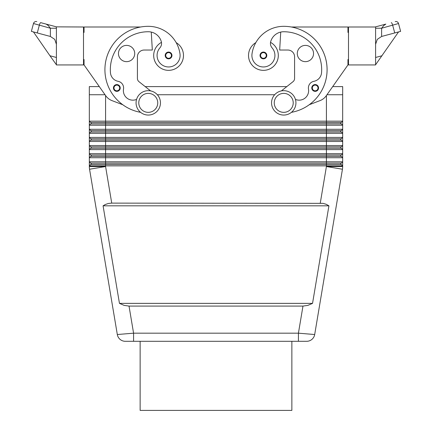 <?xml version="1.0" encoding="UTF-8"?>
<svg xmlns="http://www.w3.org/2000/svg" width="432" height="432" viewBox="0 0 432 432"><rect width="100%" height="100%" fill="white"/><g stroke="black" fill="none" stroke-linecap="round" stroke-linejoin="round"><path stroke-width="0.65" d="M161.465 42.358A14.904 14.904 0 0 0 168.583 70.351A14.904 14.904 0 0 0 176.175 42.628M153.679 55.453A14.904 14.904 0 0 0 168.583 70.351A14.904 14.904 0 0 0 183.487 55.453A14.904 14.904 0 0 1 168.583 70.351A14.904 14.904 0 0 1 153.679 55.453M116.829 84.58A3.386 3.386 0 0 1 120.22 87.966A3.386 3.386 0 0 1 113.962 89.764A3.386 3.386 0 0 1 116.829 84.58M148.262 90.677A12.193 12.193 0 0 1 160.456 102.865A12.193 12.193 0 0 1 148.262 115.058A12.193 12.193 0 0 1 136.069 102.865A12.193 12.193 0 0 1 148.262 90.677M148.262 93.382A9.482 9.482 0 0 1 157.745 102.865A9.482 9.482 0 0 1 148.262 112.352A9.482 9.482 0 0 1 138.78 102.865A9.482 9.482 0 0 1 148.262 93.382M168.583 52.061A3.386 3.386 0 0 1 171.968 55.453A3.386 3.386 0 0 1 165.715 57.251A3.386 3.386 0 0 1 168.583 52.061M83.506 59.513L84.046 59.513L84.046 64.935L105.754 95.764A13.549 13.549 0 0 0 111.996 100.624L122.747 104.728A43.351 43.351 0 0 0 140.589 112.342A43.351 43.351 0 0 1 148.262 26.325A32.044 32.044 0 0 1 179.982 53.811A11.518 11.518 0 0 1 170.219 66.847A11.518 11.518 0 0 1 159.894 47.893A6.772 6.772 0 0 0 161.298 41.612A13.549 13.549 0 0 0 148.262 31.741A37.935 37.935 0 0 0 110.457 72.776A9.482 9.482 0 0 0 118.114 81.313A6.772 6.772 0 0 1 123.509 89.095A9.482 9.482 0 0 0 136.571 99.403M134.714 53.525A8.127 8.127 0 0 1 126.587 61.652A8.127 8.127 0 0 1 118.454 53.525A8.127 8.127 0 0 1 126.587 45.392A8.127 8.127 0 0 1 134.714 53.525M315.171 91.352A3.386 3.386 0 0 0 318.136 86.324A3.386 3.386 0 0 0 311.78 87.966A3.386 3.386 0 0 0 315.171 91.352M283.738 115.058A12.193 12.193 0 0 0 295.931 102.865A12.193 12.193 0 0 0 283.738 90.677A12.193 12.193 0 0 0 271.544 102.865A12.193 12.193 0 0 0 283.738 115.058M283.738 112.352A9.482 9.482 0 0 0 293.22 102.865A9.482 9.482 0 0 0 283.738 93.382A9.482 9.482 0 0 0 274.255 102.865A9.482 9.482 0 0 0 283.738 112.352M263.417 58.838A3.386 3.386 0 0 0 266.382 53.811A3.386 3.386 0 0 0 260.032 55.453A3.386 3.386 0 0 0 263.417 58.838M348.494 59.513L347.954 59.513L347.954 64.935L326.246 95.764A13.549 13.549 0 0 1 320.004 100.624L309.253 104.728A43.351 43.351 0 0 1 291.411 112.342A43.351 43.351 0 0 0 283.738 26.325A32.044 32.044 0 0 0 252.018 53.811A11.518 11.518 0 0 0 261.781 66.847A11.518 11.518 0 0 0 272.106 47.893A6.772 6.772 0 0 1 270.702 41.612A13.549 13.549 0 0 1 283.738 31.741A37.935 37.935 0 0 1 321.543 72.776A9.482 9.482 0 0 1 313.886 81.313A6.772 6.772 0 0 0 308.491 89.095A9.482 9.482 0 0 1 295.429 99.403M252.018 53.811A11.518 11.518 0 0 0 261.781 66.847A11.518 11.518 0 0 0 272.106 47.893M270.535 42.358A14.904 14.904 0 0 1 263.417 70.351A14.904 14.904 0 0 1 255.825 42.628A32.044 32.044 0 0 1 283.738 26.325A32.044 32.044 0 0 0 255.825 42.628M278.321 55.453A14.904 14.904 0 0 1 263.417 70.351A14.904 14.904 0 0 1 248.513 55.453A14.904 14.904 0 0 0 263.417 70.351A14.904 14.904 0 0 0 278.321 55.453M297.286 53.525A8.127 8.127 0 0 1 305.413 45.392A8.127 8.127 0 0 1 313.546 53.525A8.127 8.127 0 0 1 305.413 61.652A8.127 8.127 0 0 1 297.286 53.525M302.972 306.083L129.028 306.083L124.151 305.392L119.459 303.372L103.075 205.832L105.268 204.52L108.367 203.472L111.731 203.121L322.979 203.348L326.138 204.26L328.925 205.832L312.541 303.372L307.849 305.392L302.972 306.083L298.426 333.18L314.685 334.525A8.127 8.127 0 0 1 306.666 341.307L125.334 341.307L133.574 341.307L133.574 333.18L117.315 334.525A8.127 8.127 0 0 0 120.085 339.385A8.127 8.127 0 0 1 117.315 334.525L89.554 169.231A16.259 16.259 0 0 1 89.327 166.541L89.327 165.866L342.673 165.866L342.673 161.8L89.327 161.8L89.327 166.541L105.586 166.541L105.586 164.511L90.682 164.511L89.327 165.866M129.028 306.083L133.574 333.18L298.426 333.18L298.426 341.307L306.666 341.307A8.127 8.127 0 0 0 311.915 339.385A8.127 8.127 0 0 1 306.666 341.307M95.051 123.865L90.682 123.865L89.327 125.221L342.673 125.221L342.673 121.154L341.318 122.51L326.414 122.51L326.414 123.865L95.051 123.865M336.949 123.865L326.414 123.865L326.414 129.287L89.327 129.287L90.682 130.642L341.318 130.642L342.673 129.287L326.414 129.287L326.414 131.992L90.682 131.992L89.327 133.348L342.673 133.348L342.673 125.221L341.318 123.865L336.949 123.865M342.673 121.154L342.673 94.738L342.673 121.154L89.327 121.154L89.327 141.48L342.673 141.48L342.673 137.414L89.327 137.414L90.682 138.769L341.318 138.769L342.673 137.414L342.673 133.348L341.318 131.992L326.414 131.992L326.414 140.125L90.682 140.125L89.327 141.48L89.327 149.607L342.673 149.607L342.673 145.541L89.327 145.541L90.682 146.896L341.318 146.896L342.673 145.541L342.673 141.48L341.318 140.125L326.414 140.125L326.414 148.252L90.682 148.252L89.327 149.607L89.327 157.734L342.673 157.734L342.673 153.673L89.327 153.673L90.682 155.023L341.318 155.023L342.673 153.673L342.673 149.607L341.318 148.252L326.414 148.252L326.414 156.379L90.682 156.379L89.327 157.734L89.327 161.8L90.682 163.156L341.318 163.156L342.673 161.8L342.673 157.734L341.318 156.379L326.414 156.379L326.414 164.511L105.586 164.511L105.586 122.51L326.414 122.51L326.414 95.526M84.046 64.935L99.306 86.611L89.316 86.611L89.327 121.154L90.682 122.51L105.586 122.51L105.586 95.526M320.269 203.121L326.414 166.541L342.673 166.541A16.259 16.259 0 0 1 342.614 167.891A16.259 16.259 0 0 0 342.673 166.541L342.673 165.866L341.318 164.511L326.414 164.511L326.414 166.541L342.446 169.231L314.685 334.525A8.127 8.127 0 0 1 311.915 339.385A8.127 8.127 0 0 0 314.685 334.525M140.135 341.307L140.135 410.4L291.865 410.4L291.865 341.307M375.592 28.231L381.618 28.231L383.719 25.564L385.825 24.111L375.592 26.854L375.592 64.935L348.494 64.935L348.494 27L375.052 27L385.825 24.111M56.408 44.312L54.729 39.366L50.382 36.461L37.265 32.945L39.323 25.267A2.711 0.68 -75 0 1 40.019 23.355A2.711 0.68 -75 0 1 40.721 22.653L46.175 24.111L48.281 25.564L50.382 28.231L56.408 28.231M50.382 36.461L50.382 28.231L33.48 23.517A2.711 2.711 0 0 1 34.738 21.87A2.711 2.711 0 0 0 33.48 23.517L31.374 31.369L37.265 32.945M375.592 44.312L377.271 39.366L381.618 36.461L381.618 28.231L398.52 23.517A2.711 2.711 0 0 0 397.262 21.87A2.711 2.711 0 0 1 398.52 23.517L398.461 23.56M391.279 22.653A2.711 0.68 75 0 1 391.981 23.355A2.711 0.68 75 0 1 392.677 25.267L394.735 32.945L400.626 31.369L398.52 23.517M394.735 32.945L381.618 36.461M398.547 31.925L375.592 64.746M397.262 21.87A2.711 2.711 0 0 0 395.204 21.6A2.711 2.711 0 0 1 397.262 21.87M34.738 21.87A2.711 2.711 0 0 1 36.796 21.6A2.711 2.711 0 0 0 34.738 21.87M56.408 26.854L83.506 27L83.506 64.935L56.408 64.935L56.408 26.854L40.721 22.653M33.453 31.925L49.955 55.75L56.408 57.478M46.526 24.246L46.186 24.116M49.955 55.75L56.408 64.746M140.627 27L84.046 27L84.046 32.422L83.506 32.422M382.045 55.75L375.592 57.478M291.411 112.342A43.351 43.351 0 0 0 291.373 27L347.954 27L347.954 32.422L348.494 32.422M347.954 64.935L332.694 86.611L342.684 86.611L342.684 94.738L326.97 94.738M145.201 86.611L286.799 86.611M103.075 205.832L328.925 205.832M119.459 303.372L312.541 303.372M340.772 163.156L340.772 164.511M91.228 163.156L91.228 164.511M340.772 155.023L340.772 156.379M91.228 155.023L91.228 156.379M340.772 146.896L340.772 148.252M91.228 146.896L91.228 148.252M340.772 138.769L340.772 140.125M91.228 138.769L91.228 140.125M340.772 130.642L340.772 131.992M91.228 130.642L91.228 131.992M340.772 122.51L340.772 123.865M91.228 122.51L91.228 123.865M120.085 339.385A8.127 8.127 0 0 0 125.334 341.307A8.127 8.127 0 0 1 120.085 339.385A8.127 8.127 0 0 0 125.334 341.307L125.334 341.307A8.127 8.127 0 0 1 117.315 334.525M342.614 167.891A16.259 16.259 0 0 1 342.446 169.231M157.351 94.738L274.649 94.738M89.316 94.738L105.03 94.738M326.246 95.764A13.549 13.549 0 0 1 320.004 100.624M281.383 90.904L293.036 81.664A4.066 4.066 0 0 0 294.575 78.484L294.575 56.803A6.772 6.772 0 0 0 287.804 50.031L279.677 50.031L280.73 32.081M313.886 81.313A6.772 6.772 0 0 0 308.491 89.095M150.617 90.904L138.964 81.664A4.066 4.066 0 0 1 137.425 78.484L137.425 56.803A6.772 6.772 0 0 1 144.196 50.031L152.323 50.031L151.27 32.081M137.425 56.803A6.772 6.772 0 0 1 144.196 50.031M138.964 81.664A4.066 4.066 0 0 1 137.425 78.484M294.575 56.803A6.772 6.772 0 0 0 287.804 50.031M293.036 81.664A4.066 4.066 0 0 0 294.575 78.484M318.038 89.764A3.386 3.386 0 0 0 318.557 87.966M116.829 85.12A2.846 2.846 0 0 1 119.675 87.966A2.846 2.846 0 0 1 114.421 89.478A2.846 2.846 0 0 1 116.829 85.12M168.583 52.607A2.846 2.846 0 0 1 171.428 55.453A2.846 2.846 0 0 1 166.174 56.965A2.846 2.846 0 0 1 168.583 52.607M317.579 89.478A2.846 2.846 0 0 0 315.171 85.12A2.846 2.846 0 0 0 312.325 87.966A2.846 2.846 0 0 0 317.579 89.478M265.826 56.965A2.846 2.846 0 0 0 263.417 52.607A2.846 2.846 0 0 0 260.572 55.453A2.846 2.846 0 0 0 265.826 56.965M111.731 203.121L105.586 166.541L89.554 169.231A16.259 16.259 0 0 1 89.386 167.891"/></g></svg>
